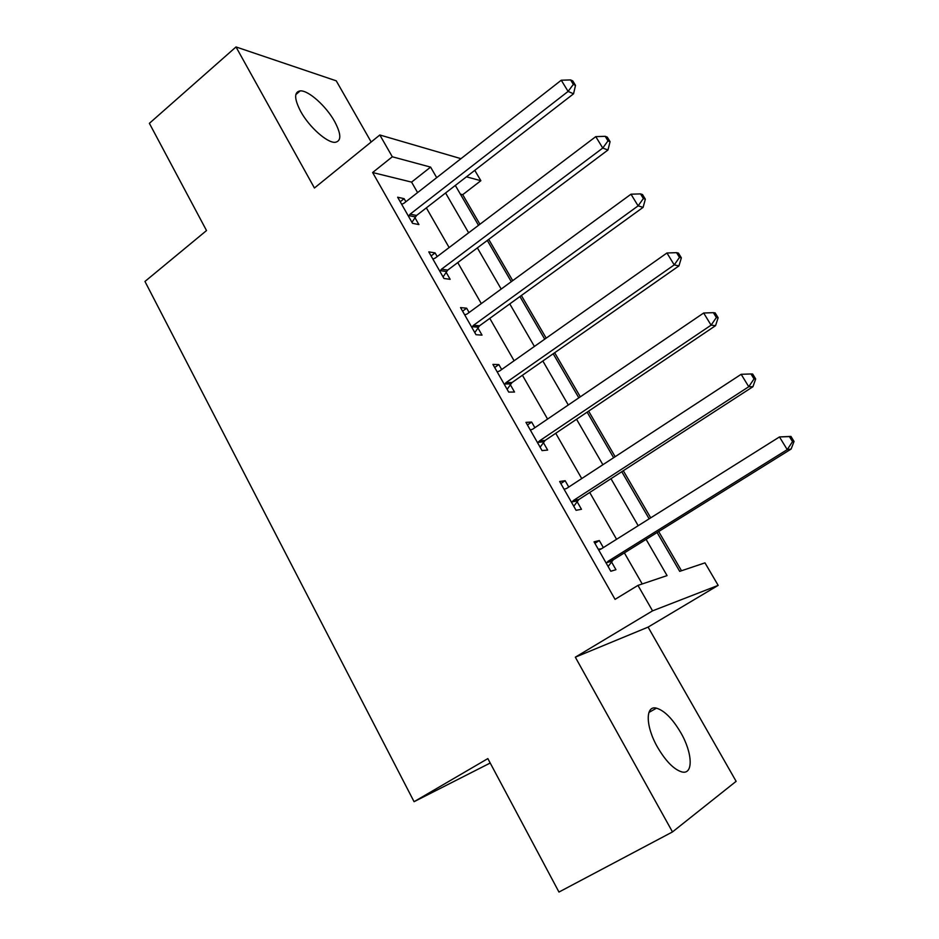 <?xml version="1.0" encoding="UTF-8"?>
<svg xmlns="http://www.w3.org/2000/svg" width="939" height="939" viewBox="0 0 939 939"><rect width="100%" height="100%" fill="white"/><g stroke="black" fill="none" stroke-linecap="round" stroke-linejoin="round"><path stroke-width="1.41" d="M680.74 732.608C672.512 718.711 664.425 710.565 656.467 708.159C645.257 705.06 645.422 726.211 657.511 747.186C665.739 761.153 673.803 769.393 681.726 771.893C693.616 775.215 692.653 752.961 680.74 732.608M334.589 121.424C326.185 106.154 308.344 90.144 300.21 90.872C293.977 91.963 294.153 98.853 300.738 111.541C309.189 127.023 327.148 142.974 335.082 142.329C341.526 141.202 341.362 134.23 334.589 121.424M657.112 532.507L679.707 571.358L704.978 562.86L718.171 585.373L652.558 610.855L637.957 585.396L667.066 575.607L646.091 539.362M490.217 763.02L414.076 801.695L487.857 758.595L558.963 892.05L672.488 831.931L736.129 781.33L648.098 627.111L718.171 585.373M371.175 142L336.256 80.836L236.006 46.95L314.436 188.011L379.826 134.981L460.967 158.668M474.782 170.346L480.862 180.711L466.437 176.814M479.923 224.257L462.716 194.678L480.862 180.711M681.503 570.748L658.685 531.533M650.715 517.835L623.308 470.709M615.151 456.706L588.636 411.129M580.314 396.821L554.667 352.735M546.181 338.146L521.368 295.492M512.717 280.632L488.726 239.375M414.076 801.695L144.958 281.454L206.521 230.56L149.383 123.338L236.006 46.95M462.716 194.678L460.368 194.103M417.585 192.589L411.575 182.107L372.63 172.53L615.057 599.364L637.957 585.396M642.217 583.964L624.376 552.883M616.571 539.291L589.715 492.482M581.722 478.561L555.735 433.278M547.578 419.064L522.424 375.26M514.103 360.752L489.782 318.368M481.296 303.59L457.763 262.58M449.135 247.556L426.353 207.871M405.883 201.756L404.122 198.669L397.643 197.225L412.514 223.318L418.911 224.574L414.885 217.531M437.187 256.593L435.086 252.908L428.783 251.875L443.959 278.484L450.157 279.317L446.06 272.134M469.113 312.499L466.648 308.192L460.544 307.593L476.014 334.718L482.024 335.117L477.845 327.793M477.47 327.136L476.554 325.54M501.672 369.532L498.844 364.567L492.928 364.414L508.703 392.091L514.513 392.033L510.253 384.556M509.9 383.957L509.091 382.537M534.878 427.691L531.662 422.069L525.957 422.374L542.049 450.603L547.648 450.074L543.305 442.457M542.988 441.905L542.284 440.673M568.764 487.048L565.149 480.709L559.656 481.496L576.077 510.311L581.464 509.278L577.016 501.508M576.746 501.027L576.159 499.994M603.343 547.601L599.305 540.547L594.047 541.838L610.808 571.241L615.949 569.703L611.418 561.768M648.098 627.111L575.325 657.183L672.488 831.931M575.325 657.183L652.558 610.855M372.63 172.53L392.314 156.778L379.826 134.981M455.321 185.429L478.514 225.325M487.306 240.443L511.286 281.677M519.924 296.536L544.714 339.179M553.2 353.757L578.823 397.843M587.133 412.139L613.625 457.704M621.771 471.707L649.154 518.821M436.694 177.647L430.602 167.119L392.314 156.778M638.191 525.711L610.972 478.702M602.885 464.735L576.558 419.264M568.295 404.991L542.836 360.999M534.408 346.444L509.771 303.884M501.191 289.059L477.364 247.896M468.631 232.802L445.579 192.976M411.575 182.107L430.602 167.119M400.214 201.732L404.122 198.669M431.095 255.924L435.086 252.908M462.587 311.173L466.648 308.192M494.689 367.501L498.844 364.567M527.436 424.956L531.662 422.069M560.829 483.55L565.149 480.709M594.903 543.329L599.305 540.547M410.132 214.162L416.54 215.477L573.553 93.806L568.107 91.412L410.132 214.162L408.477 216.228M573.342 84.393L575.513 85.379L572.778 80.918L570.595 79.921L573.342 84.393L568.107 91.412L561.264 80.226L403.923 203.282L401.657 204.279M416.54 215.477L411.951 222.332M573.553 93.806L575.513 85.379M570.595 79.921L561.264 80.226M441.518 269.188L447.739 270.092L607.967 150.005L602.756 148.057L441.518 269.188L439.828 271.242M607.991 140.885L610.068 141.683L607.287 137.141L605.197 136.319L607.991 140.885L602.756 148.057L595.772 136.636L435.191 258.096L432.891 259.058M447.739 270.092L443.067 276.923M607.967 150.005L610.068 141.683M605.197 136.319L595.772 136.636M473.526 325.305L479.559 325.774L643.098 207.355L638.121 205.864L473.268 325.493L471.801 327.347M643.368 198.54L645.351 199.162L642.499 194.526L640.515 193.892L643.368 198.54L638.121 205.864L630.985 194.209L467.082 313.99L464.723 314.917M479.559 325.774L474.782 332.582M643.098 207.355L645.351 199.162M640.515 193.892L630.985 194.209M506.168 382.525L512.001 382.549L678.944 265.901L674.225 264.892L506.168 382.525L504.407 384.556M679.484 257.415L681.362 257.838L678.451 253.107L676.561 252.661L679.484 257.415L674.225 264.892L666.948 252.99L499.595 370.987L497.189 371.891M512.001 382.549L507.13 389.333M678.944 265.901L681.362 257.838M676.561 252.661L666.948 252.99M539.479 440.907L545.09 440.45L715.553 325.669L711.093 325.164L539.479 440.907L537.671 442.926M716.363 317.523L718.135 317.758L715.154 312.91L713.382 312.664L716.363 317.523L711.093 325.164L703.663 313.016L532.765 429.135L530.312 430.003M545.09 440.45L540.125 447.21M715.553 325.669L718.135 317.758M713.382 312.664L703.663 313.016M573.447 500.464L578.847 499.525L752.937 386.715L748.759 386.727L573.447 500.464L571.616 502.471M754.017 378.922L755.684 378.945L752.644 374.004L750.977 373.957L754.017 378.922L748.759 386.727L741.164 374.309L566.604 488.456L564.093 489.278M578.847 499.525L573.776 506.262M752.937 386.715L755.684 378.945M750.977 373.957L741.164 374.309M608.12 561.252L613.284 559.797L791.119 449.065L787.234 449.628L608.12 561.252L606.242 563.236M792.504 441.647L787.234 449.628L779.476 436.94L790.943 436.4L789.394 436.576L792.504 441.647L794.042 441.447L790.943 436.4M598.577 549.773L601.136 548.986L779.476 436.94L789.394 436.576M613.284 559.797L608.108 566.51M598.26 549.233L601.5 548.763M791.119 449.065L794.042 441.447M408.841 215.618L415.261 216.921M440.203 270.632L446.436 271.524M472.188 326.737L478.221 327.195M504.806 383.957L510.64 383.957M538.082 442.316L543.704 441.846M572.027 501.872L577.426 500.91L572.051 501.825M599.282 549.679L600.279 549.421M606.664 562.637L611.841 561.17M656.467 708.159L648.908 712.466M300.21 90.872L295.808 94.604M473.268 325.493L479.301 325.962M505.499 383.089L511.332 383.1M538.411 441.87L544.033 441.4"/></g></svg>
